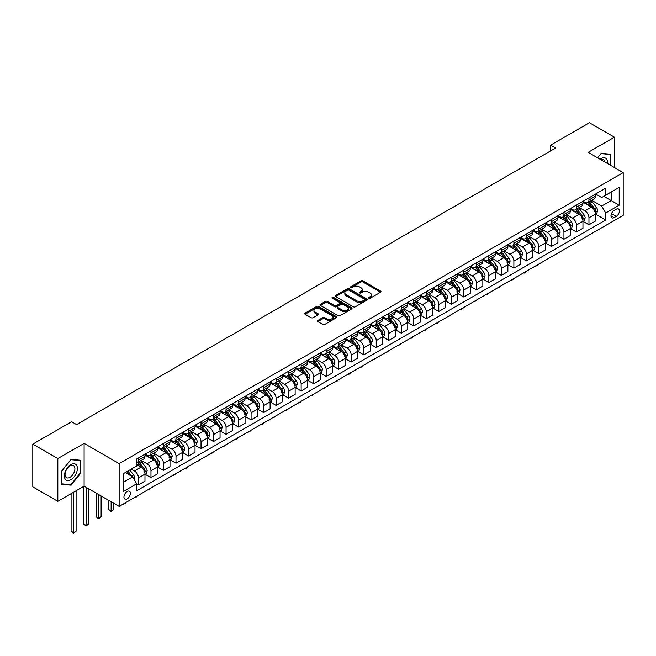 <?xml version="1.0" encoding="UTF-8"?>
<svg xmlns="http://www.w3.org/2000/svg" width="656" height="656" viewBox="0 0 656 656"><rect width="100%" height="100%" fill="white"/><g stroke="black" fill="none" stroke-linecap="round" stroke-linejoin="round"><path stroke-width="0.98" d="M368.795 298.234A0.976 0.558 0 0 0 370.173 298.234L380.611 292.207A1.386 0.804 0 0 0 381.021 291.641A1.386 0.804 0 0 0 380.611 291.075L362.924 280.858A1.386 0.804 0 0 0 360.964 280.858L350.517 286.885A0.976 0.558 0 0 0 350.238 287.287A0.976 0.558 0 0 0 350.517 287.681A0.976 0.558 0 0 0 351.895 287.681L353.248 286.902A4.444 2.567 0 0 1 359.537 286.902L361.013 287.754A4.444 2.567 0 0 1 362.317 289.567A4.444 2.567 0 0 1 361.013 291.387L359.66 292.166A0.976 0.558 0 0 0 359.373 292.56A0.976 0.558 0 0 0 359.66 292.961A0.976 0.558 0 0 0 361.038 292.961L362.383 292.182A4.444 2.567 0 0 1 368.672 292.182L370.148 293.027A4.444 2.567 0 0 1 371.452 294.847A4.444 2.567 0 0 1 370.148 296.66L368.795 297.439A0.976 0.558 0 0 0 368.516 297.84A0.976 0.558 0 0 0 368.795 298.234L368.795 297.439M127.157 498.863A4.526 2.616 120 0 0 130.118 494.87A4.526 2.616 120 0 0 129.421 491.246A4.526 2.616 120 0 0 127.157 491.467A4.526 2.616 120 0 0 124.197 495.46A4.526 2.616 120 0 0 124.886 499.093A4.526 2.616 120 0 0 127.157 498.863M317.824 320.464A1.386 0.804 0 0 0 317.414 321.03A1.386 0.804 0 0 0 317.824 321.596L322.785 324.458A1.386 0.804 0 0 0 324.753 324.458L336.348 317.766A1.386 0.804 0 0 0 336.749 317.201A1.386 0.804 0 0 0 336.348 316.635L318.66 306.418A1.386 0.804 0 0 0 316.692 306.418L305.097 313.117A1.386 0.804 0 0 0 304.687 313.683A1.386 0.804 0 0 0 305.097 314.249L311.092 317.709A1.386 0.804 0 0 0 313.06 317.709L318.021 314.847A1.386 0.804 0 0 0 318.431 314.273A1.386 0.804 0 0 0 318.021 313.707L315.044 311.994A3.715 2.148 0 0 1 313.962 310.477A3.715 2.148 0 0 1 316.249 308.492A3.715 2.148 0 0 1 320.308 308.96L331.952 315.684A3.715 2.148 0 0 1 333.035 317.201A3.715 2.148 0 0 1 330.739 319.185A3.715 2.148 0 0 1 326.688 318.718L324.753 317.594A1.386 0.804 0 0 0 322.785 317.594L317.824 320.464L317.824 321.596L322.785 318.75L322.785 317.594M84.107 443.382L57.826 458.552L32.8 444.104L32.8 486.875L57.826 501.323L84.107 486.153L119.146 506.383L119.146 463.612L84.107 443.382L84.107 486.153M614.442 167.534L614.442 137.194L588.161 152.364L623.2 172.594L119.146 463.612M614.442 137.194L589.416 122.746L550.622 145.14L550.622 150.921M32.8 444.104L71.594 421.701L76.596 424.596L555.624 148.026L550.622 145.14M353.346 306.819A1.386 0.804 0 0 0 355.314 306.819L366.909 300.12A1.386 0.804 0 0 0 367.311 299.554A1.386 0.804 0 0 0 366.909 298.988L349.222 288.771A1.386 0.804 0 0 0 347.254 288.771L335.659 295.471A1.386 0.804 0 0 0 335.249 296.036A1.386 0.804 0 0 0 335.659 296.602L353.346 306.819M332.658 298.447A0.976 0.558 0 0 1 333.642 298.587L351.608 308.951L340.029 315.634A1.386 0.804 0 0 1 338.07 315.634L320.374 305.425L320.374 304.294A1.386 0.804 0 0 0 319.972 304.86A1.386 0.804 0 0 0 320.374 305.425M320.374 304.294L325.343 301.424A1.386 0.804 0 0 1 327.303 301.424L334.478 305.565A1.386 0.804 0 0 0 336.446 305.565L339.734 303.671A1.386 0.804 0 0 0 340.144 303.097A1.386 0.804 0 0 0 339.734 302.531L332.264 298.218A0.976 0.558 0 0 1 331.985 297.824A0.976 0.558 0 0 1 332.584 297.307A0.976 0.558 0 0 1 333.642 297.43L351.624 307.812A1.386 0.804 0 0 1 352.034 308.377A1.386 0.804 0 0 1 351.624 308.943L351.624 307.812M616.296 209.182L614.09 210.453A4.387 2.534 120 0 0 611.22 214.323A4.387 2.534 120 0 0 611.892 217.841A4.387 2.534 120 0 0 614.09 217.62L616.296 216.349A4.387 2.534 120 0 0 619.157 212.478A4.387 2.534 120 0 0 618.485 208.961A4.387 2.534 120 0 0 616.296 209.182M119.146 506.383L623.2 215.365L623.2 172.594M595.623 194.012L601.675 197.505L605.685 195.193L605.685 188.198L136.661 458.987L136.661 465.981L123.148 473.78L123.148 491.582L136.661 483.784L136.661 490.77L605.685 219.99L605.685 212.995L601.675 206.058L591.72 200.31M605.685 195.193L619.198 187.395L619.198 205.197L605.685 212.995M57.826 458.552L57.826 501.323M603.782 196.292L611.187 200.572L611.187 192.011L619.198 187.395M601.675 206.058L611.187 200.572L619.198 205.197M123.148 482.332L132.66 476.846L125.255 472.566M136.661 483.841L138.465 484.874L138.465 477.888A5.666 3.272 -120 0 0 134.464 470.951L131.257 469.097M138.465 484.874L144.976 481.119L144.976 474.124A5.666 3.272 -120 0 0 140.966 467.195L136.661 464.71M145.124 474.272L150.978 477.65L150.978 470.664A5.666 3.272 -120 0 0 146.977 463.726L141.229 460.405M150.978 477.65L157.489 473.894L157.489 466.9A5.666 3.272 -120 0 0 153.479 459.971L144.976 455.051M157.637 467.047L163.492 470.426L163.492 463.431A5.666 3.272 -120 0 0 159.49 456.502L153.742 453.181M163.492 470.426L170.002 466.67L170.002 459.676A5.666 3.272 -120 0 0 165.993 452.738L157.489 447.827M170.15 459.823L176.005 463.202L176.005 456.207A5.666 3.272 -120 0 0 172.003 449.278L166.255 445.957M176.005 463.202L182.516 459.446L182.516 452.451A5.666 3.272 -120 0 0 178.514 445.514L170.002 440.602M182.663 452.599L188.518 455.977L188.518 448.983A5.666 3.272 -120 0 0 184.516 442.046L178.768 438.733M188.518 455.977L195.029 452.222L195.029 445.227A5.666 3.272 -120 0 0 191.027 438.29L182.516 433.378M195.176 445.375L201.031 448.753L201.031 441.759A5.666 3.272 -120 0 0 197.03 434.821L191.281 431.509M201.031 448.753L207.542 444.998L207.542 438.003A5.666 3.272 -120 0 0 203.54 431.066L195.029 426.154M207.69 438.151L213.553 441.529L213.553 434.534A5.666 3.272 -120 0 0 209.543 427.597L203.795 424.284M213.553 441.529L220.055 437.773L220.055 430.779A5.666 3.272 -120 0 0 216.054 423.842L207.542 418.93M220.203 430.926L226.066 434.305L226.066 427.31A5.666 3.272 -120 0 0 222.056 420.373L216.308 417.052M226.066 434.305L232.568 430.549L232.568 423.555A5.666 3.272 -120 0 0 228.567 416.617L220.055 411.706M232.716 423.702L238.579 427.081L238.579 420.086A5.666 3.272 -120 0 0 234.569 413.149L228.821 409.828M238.579 427.081L245.082 423.325L245.082 416.33A5.666 3.272 -120 0 0 241.08 409.393L232.568 404.481M245.237 416.478L251.092 419.856L251.092 412.862A5.666 3.272 -120 0 0 247.082 405.925L241.334 402.604M251.092 419.856L257.595 416.101L257.595 409.106A5.666 3.272 -120 0 0 253.593 402.169L245.082 397.257M257.751 409.246L263.605 412.632L263.605 405.638A5.666 3.272 -120 0 0 259.596 398.7L253.847 395.379M263.605 412.632L270.108 408.877L270.108 401.882A5.666 3.272 -120 0 0 266.106 394.945L257.595 390.033M270.264 402.021L276.119 405.408L276.119 398.413A5.666 3.272 -120 0 0 272.117 391.476L266.361 388.155M276.119 405.408L282.621 401.652L282.621 394.658A5.666 3.272 -120 0 0 278.62 387.721L270.108 382.809M282.777 394.797L288.632 398.184L288.632 391.189A5.666 3.272 -120 0 0 284.63 384.252L278.874 380.931M288.632 398.184L295.143 394.428L295.143 387.434A5.666 3.272 -120 0 0 291.133 380.496L282.621 375.585M295.29 387.573L301.145 390.96L301.145 383.965A5.666 3.272 -120 0 0 297.143 377.028L291.395 373.707M301.145 390.96L307.656 387.196L307.656 380.209A5.666 3.272 -120 0 0 303.646 373.272L295.143 368.36M307.803 380.349L313.658 383.735L313.658 376.741A5.666 3.272 -120 0 0 309.657 369.804L303.908 366.483M313.658 383.735L320.169 379.972L320.169 372.977A5.666 3.272 -120 0 0 316.159 366.048L307.656 361.136M320.317 373.125L326.171 376.503L326.171 369.517A5.666 3.272 -120 0 0 322.17 362.579L316.422 359.258M326.171 376.503L332.682 372.747L332.682 365.753A5.666 3.272 -120 0 0 328.672 358.824L320.169 353.904M332.83 365.9L338.685 369.279L338.685 362.292A5.666 3.272 -120 0 0 334.683 355.355L328.935 352.034M338.685 369.279L345.195 365.523L345.195 358.529A5.666 3.272 -120 0 0 341.186 351.6L332.682 346.68M345.343 358.676L351.198 362.055L351.198 355.06A5.666 3.272 -120 0 0 347.196 348.131L341.448 344.81M351.198 362.055L357.709 358.299L357.709 351.304A5.666 3.272 -120 0 0 353.707 344.367L345.195 339.455M357.856 351.452L363.711 354.83L363.711 347.836A5.666 3.272 -120 0 0 359.709 340.907L353.961 337.586M363.711 354.83L370.222 351.075L370.222 344.08A5.666 3.272 -120 0 0 366.22 337.143L357.709 332.231M370.369 344.228L376.224 347.606L376.224 340.612A5.666 3.272 -120 0 0 372.223 333.674L366.474 330.362M376.224 347.606L382.735 343.851L382.735 336.856A5.666 3.272 -120 0 0 378.733 329.919L370.222 325.007M382.883 337.004L388.746 340.382L388.746 333.387A5.666 3.272 -120 0 0 384.736 326.45L378.988 323.137M388.746 340.382L395.248 336.626L395.248 329.632A5.666 3.272 -120 0 0 391.247 322.695L382.735 317.783M395.396 329.779L401.259 333.158L401.259 326.163A5.666 3.272 -120 0 0 397.249 319.226L391.501 315.913M401.259 333.158L407.761 329.402L407.761 322.408A5.666 3.272 -120 0 0 403.76 315.47L395.248 310.559M407.909 322.555L413.772 325.934L413.772 318.939A5.666 3.272 -120 0 0 409.762 312.002L404.014 308.681M413.772 325.934L420.275 322.178L420.275 315.183A5.666 3.272 -120 0 0 416.273 308.246L407.761 303.334M420.43 315.331L426.285 318.709L426.285 311.715A5.666 3.272 -120 0 0 422.275 304.778L416.527 301.457M426.285 318.709L432.788 314.954L432.788 307.959A5.666 3.272 -120 0 0 428.786 301.022L420.275 296.11M432.944 308.099L438.798 311.485L438.798 304.491A5.666 3.272 -120 0 0 434.789 297.553L429.04 294.232M438.798 311.485L445.301 307.73L445.301 300.735A5.666 3.272 -120 0 0 441.299 293.798L432.788 288.886M445.457 300.874L451.312 304.261L451.312 297.266A5.666 3.272 -120 0 0 447.31 290.329L441.554 287.008M451.312 304.261L457.814 300.505L457.814 293.511A5.666 3.272 -120 0 0 453.813 286.574L445.301 281.662M457.97 293.65L463.825 297.037L463.825 290.042A5.666 3.272 -120 0 0 459.823 283.105L454.067 279.784M463.825 297.037L470.336 293.281L470.336 286.287A5.666 3.272 -120 0 0 466.326 279.349L457.814 274.438M470.483 286.426L476.338 289.813L476.338 282.818A5.666 3.272 -120 0 0 472.336 275.881L466.588 272.56M476.338 289.813L482.849 286.049L482.849 279.062A5.666 3.272 -120 0 0 478.839 272.125L470.336 267.213M482.996 279.202L488.851 282.588L488.851 275.594A5.666 3.272 -120 0 0 484.85 268.657L479.101 265.336M488.851 282.588L495.362 278.825L495.362 271.838A5.666 3.272 -120 0 0 491.352 264.901L482.849 259.989M495.51 271.978L501.364 275.356L501.364 268.37A5.666 3.272 -120 0 0 497.363 261.432L491.615 258.111M501.364 275.356L507.875 271.6L507.875 264.606A5.666 3.272 -120 0 0 503.865 257.677L495.362 252.757M508.023 264.753L513.878 268.132L513.878 261.145A5.666 3.272 -120 0 0 509.876 254.208L504.128 250.887M513.878 268.132L520.388 264.376L520.388 257.382A5.666 3.272 -120 0 0 516.379 250.453L507.875 245.533M520.536 257.529L526.391 260.908L526.391 253.913A5.666 3.272 -120 0 0 522.389 246.984L516.641 243.663M526.391 260.908L532.902 257.152L532.902 250.157A5.666 3.272 -120 0 0 528.9 243.22L520.388 238.308M533.049 250.305L538.904 253.683L538.904 246.689A5.666 3.272 -120 0 0 534.902 239.76L529.154 236.439M538.904 253.683L545.415 249.928L545.415 242.933A5.666 3.272 -120 0 0 541.413 235.996L532.902 231.084M545.562 243.081L551.417 246.459L551.417 239.465A5.666 3.272 -120 0 0 547.416 232.527L541.667 229.215M551.417 246.459L557.928 242.704L557.928 235.709A5.666 3.272 -120 0 0 553.926 228.772L545.415 223.86M558.076 235.857L563.939 239.235L563.939 232.24A5.666 3.272 -120 0 0 559.929 225.303L554.181 221.99M563.939 239.235L570.441 235.479L570.441 228.485A5.666 3.272 -120 0 0 566.44 221.548L557.928 216.636M570.589 228.632L576.452 232.011L576.452 225.016A5.666 3.272 -120 0 0 572.442 218.079L566.694 214.766M576.452 232.011L582.954 228.255L582.954 221.261A5.666 3.272 -120 0 0 578.953 214.323L570.441 209.412M583.102 221.408L588.965 224.787L588.965 217.792A5.666 3.272 -120 0 0 584.955 210.855L579.207 207.534M588.965 224.787L595.468 221.031L595.468 214.036A5.666 3.272 -120 0 0 591.466 207.099L582.954 202.187M583.102 201.236L584.955 202.302A5.666 3.272 -120 0 0 587.792 202.581A5.666 3.272 -120 0 0 588.965 199.99L588.965 197.85M570.589 208.46L572.442 209.526A5.666 3.272 -120 0 0 575.279 209.805A5.666 3.272 -120 0 0 576.452 207.214L576.452 205.074M558.076 215.685L559.929 216.751A5.666 3.272 -120 0 0 562.758 217.029A5.666 3.272 -120 0 0 563.939 214.438L563.939 212.298M545.562 222.909L547.416 223.975A5.666 3.272 -120 0 0 550.245 224.262A5.666 3.272 -120 0 0 551.417 221.662L551.417 219.53M533.049 230.133L534.902 231.199A5.666 3.272 -120 0 0 537.731 231.486A5.666 3.272 -120 0 0 538.904 228.887L538.904 226.755M520.536 237.357L522.389 238.423A5.666 3.272 -120 0 0 525.218 238.71A5.666 3.272 -120 0 0 526.391 236.111L526.391 233.979M508.023 244.581L509.876 245.656A5.666 3.272 -120 0 0 512.705 245.934A5.666 3.272 -120 0 0 513.878 243.343L513.878 241.203M495.51 251.806L497.363 252.88A5.666 3.272 -120 0 0 500.192 253.159A5.666 3.272 -120 0 0 501.364 250.567L501.364 248.427M482.996 259.03L484.85 260.104A5.666 3.272 -120 0 0 487.679 260.383A5.666 3.272 -120 0 0 488.851 257.792L488.851 255.651M470.483 266.254L472.336 267.328A5.666 3.272 -120 0 0 475.165 267.607A5.666 3.272 -120 0 0 476.338 265.016L476.338 262.876M457.97 273.478L459.823 274.552A5.666 3.272 -120 0 0 462.652 274.831A5.666 3.272 -120 0 0 463.825 272.24L463.825 270.1M445.457 280.702L447.31 281.777A5.666 3.272 -120 0 0 450.139 282.055A5.666 3.272 -120 0 0 451.312 279.464L451.312 277.324M432.944 287.935L434.789 289.001A5.666 3.272 -120 0 0 437.626 289.28A5.666 3.272 -120 0 0 438.798 286.688L438.798 284.548M420.43 295.159L422.275 296.225A5.666 3.272 -120 0 0 425.113 296.504A5.666 3.272 -120 0 0 426.285 293.913L426.285 291.772M407.909 302.383L409.762 303.449A5.666 3.272 -120 0 0 412.599 303.728A5.666 3.272 -120 0 0 413.772 301.137L413.772 298.997M395.396 309.607L397.249 310.673A5.666 3.272 -120 0 0 400.086 310.952A5.666 3.272 -120 0 0 401.259 308.361L401.259 306.221M382.883 316.832L384.736 317.898A5.666 3.272 -120 0 0 387.573 318.176A5.666 3.272 -120 0 0 388.746 315.585L388.746 313.445M370.369 324.056L372.223 325.122A5.666 3.272 -120 0 0 375.052 325.401A5.666 3.272 -120 0 0 376.224 322.809L376.224 320.677M357.856 331.28L359.709 332.346A5.666 3.272 -120 0 0 362.538 332.633A5.666 3.272 -120 0 0 363.711 330.034L363.711 327.902M345.343 338.504L347.196 339.57A5.666 3.272 -120 0 0 350.025 339.857A5.666 3.272 -120 0 0 351.198 337.258L351.198 335.126M332.83 345.728L334.683 346.794A5.666 3.272 -120 0 0 337.512 347.081A5.666 3.272 -120 0 0 338.685 344.49L338.685 342.35M320.317 352.953L322.17 354.027A5.666 3.272 -120 0 0 324.999 354.306A5.666 3.272 -120 0 0 326.171 351.714L326.171 349.574M307.803 360.177L309.657 361.251A5.666 3.272 -120 0 0 312.486 361.53A5.666 3.272 -120 0 0 313.658 358.939L313.658 356.798M295.29 367.401L297.143 368.475A5.666 3.272 -120 0 0 299.972 368.754A5.666 3.272 -120 0 0 301.145 366.163L301.145 364.023M282.777 374.625L284.63 375.699A5.666 3.272 -120 0 0 287.459 375.978A5.666 3.272 -120 0 0 288.632 373.387L288.632 371.247M270.264 381.849L272.117 382.924A5.666 3.272 -120 0 0 274.946 383.202A5.666 3.272 -120 0 0 276.119 380.611L276.119 378.471M257.751 389.074L259.596 390.148A5.666 3.272 -120 0 0 262.433 390.427A5.666 3.272 -120 0 0 263.605 387.835L263.605 385.695M245.237 396.306L247.082 397.372A5.666 3.272 -120 0 0 249.92 397.651A5.666 3.272 -120 0 0 251.092 395.06L251.092 392.919M232.716 403.53L234.569 404.596A5.666 3.272 -120 0 0 237.406 404.875A5.666 3.272 -120 0 0 238.579 402.284L238.579 400.144M220.203 410.754L222.056 411.82A5.666 3.272 -120 0 0 224.893 412.099A5.666 3.272 -120 0 0 226.066 409.508L226.066 407.368M207.69 417.979L209.543 419.045A5.666 3.272 -120 0 0 212.38 419.323A5.666 3.272 -120 0 0 213.553 416.732L213.553 414.592M195.176 425.203L197.03 426.269A5.666 3.272 -120 0 0 199.859 426.548A5.666 3.272 -120 0 0 201.031 423.956L201.031 421.816M182.663 432.427L184.516 433.493A5.666 3.272 -120 0 0 187.345 433.772A5.666 3.272 -120 0 0 188.518 431.181L188.518 429.049M170.15 439.651L172.003 440.717A5.666 3.272 -120 0 0 174.832 441.004A5.666 3.272 -120 0 0 176.005 438.405L176.005 436.273M157.637 446.875L159.49 447.941A5.666 3.272 -120 0 0 162.319 448.228A5.666 3.272 -120 0 0 163.492 445.629L163.492 443.497M145.124 454.1L146.977 455.166A5.666 3.272 -120 0 0 149.806 455.453A5.666 3.272 -120 0 0 150.978 452.861L150.978 450.721M595.623 214.184L605.685 219.99M587.792 202.581L594.295 198.825A5.666 3.272 -120 0 0 595.468 196.234L595.468 194.094M575.279 209.805L581.782 206.05A5.666 3.272 -120 0 0 582.954 203.458L582.954 201.318M562.758 217.029L569.269 213.274A5.666 3.272 -120 0 0 570.441 210.683L570.441 208.542M550.245 224.262L556.755 220.498A5.666 3.272 -120 0 0 557.928 217.907L557.928 215.767M537.731 231.486L544.242 227.722A5.666 3.272 -120 0 0 545.415 225.131L545.415 222.991M525.218 238.71L531.729 234.946A5.666 3.272 -120 0 0 532.902 232.355L532.902 230.223M512.705 245.934L519.216 242.179A5.666 3.272 -120 0 0 520.388 239.579L520.388 237.447M500.192 253.159L506.703 249.403A5.666 3.272 -120 0 0 507.875 246.804L507.875 244.672M487.679 260.383L494.189 256.627A5.666 3.272 -120 0 0 495.362 254.036L495.362 251.896M475.165 267.607L481.676 263.851A5.666 3.272 -120 0 0 482.849 261.26L482.849 259.12M462.652 274.831L469.155 271.076A5.666 3.272 -120 0 0 470.336 268.484L470.336 266.344M450.139 282.055L456.642 278.3A5.666 3.272 -120 0 0 457.814 275.709L457.814 273.568M437.626 289.28L444.128 285.524A5.666 3.272 -120 0 0 445.301 282.933L445.301 280.793M425.113 296.504L431.615 292.748A5.666 3.272 -120 0 0 432.788 290.157L432.788 288.017M412.599 303.728L419.102 299.972A5.666 3.272 -120 0 0 420.275 297.381L420.275 295.241M400.086 310.952L406.589 307.197A5.666 3.272 -120 0 0 407.761 304.605L407.761 302.465M387.573 318.176L394.076 314.421A5.666 3.272 -120 0 0 395.248 311.83L395.248 309.689M375.052 325.401L381.562 321.645A5.666 3.272 -120 0 0 382.735 319.054L382.735 316.914M362.538 332.633L369.049 328.869A5.666 3.272 -120 0 0 370.222 326.278L370.222 324.138M350.025 339.857L356.536 336.093A5.666 3.272 -120 0 0 357.709 333.502L357.709 331.362M337.512 347.081L344.023 343.326A5.666 3.272 -120 0 0 345.195 340.726L345.195 338.594M324.999 354.306L331.51 350.55A5.666 3.272 -120 0 0 332.682 347.951L332.682 345.819M312.486 361.53L318.996 357.774A5.666 3.272 -120 0 0 320.169 355.175L320.169 353.043M299.972 368.754L306.483 364.998A5.666 3.272 -120 0 0 307.656 362.407L307.656 360.267M287.459 375.978L293.97 372.223A5.666 3.272 -120 0 0 295.143 369.631L295.143 367.491M274.946 383.202L281.449 379.447A5.666 3.272 -120 0 0 282.621 376.856L282.621 374.715M262.433 390.427L268.935 386.671A5.666 3.272 -120 0 0 270.108 384.08L270.108 381.94M249.92 397.651L256.422 393.895A5.666 3.272 -120 0 0 257.595 391.304L257.595 389.164M237.406 404.875L243.909 401.119A5.666 3.272 -120 0 0 245.082 398.528L245.082 396.388M224.893 412.099L231.396 408.344A5.666 3.272 -120 0 0 232.568 405.752L232.568 403.612M212.38 419.323L218.883 415.568A5.666 3.272 -120 0 0 220.055 412.977L220.055 410.836M199.859 426.548L206.369 422.792A5.666 3.272 -120 0 0 207.542 420.201L207.542 418.061M187.345 433.772L193.856 430.016A5.666 3.272 -120 0 0 195.029 427.425L195.029 425.285M174.832 441.004L181.343 437.24A5.666 3.272 -120 0 0 182.516 434.649L182.516 432.509M162.319 448.228L168.83 444.465A5.666 3.272 -120 0 0 170.002 441.873L170.002 439.741M149.806 455.453L156.317 451.697A5.666 3.272 -120 0 0 157.489 449.098L157.489 446.966M136.661 462.906A5.666 3.272 -120 0 0 137.293 462.677L143.803 458.921A5.666 3.272 -120 0 0 144.976 456.322L144.976 454.19M137.293 462.677A5.666 3.272 -120 0 0 138.465 460.086L138.465 457.945M132.66 476.846L136.661 483.784M610.834 165.46L610.834 154.217L601.175 153.356L597.591 157.809M61.434 484.292L71.094 485.161L80.754 473.14L80.754 460.258L71.094 459.397L61.434 471.418L61.434 484.292M80.253 472.853L80.754 473.14M70.069 484.571L71.094 485.161M369.189 298.373L370.148 297.816A4.444 2.567 0 0 0 371.452 296.004L371.452 294.847M362.317 289.567L362.317 290.723A4.444 2.567 0 0 1 361.013 292.543L360.046 293.093M380.611 291.075L380.611 292.207L362.924 282.014A1.386 0.804 0 0 0 360.964 282.014L350.911 287.82M366.884 300.136L349.222 289.927A1.386 0.804 0 0 0 347.254 289.927L335.675 296.619M364.449 299.948A0.976 0.558 0 0 0 364.736 299.554A0.976 0.558 0 0 0 364.449 299.161L348.926 290.19A0.976 0.558 0 0 0 347.549 290.19L346.122 291.018A4.444 2.567 0 0 0 344.818 292.83A4.444 2.567 0 0 0 346.122 294.651L356.733 300.776A4.444 2.567 0 0 0 363.022 300.776L364.449 299.948L364.449 301.104A0.976 0.558 0 0 0 364.736 300.71L364.736 299.554M344.818 292.83L344.818 293.986A4.444 2.567 0 0 0 346.122 295.807L346.122 294.651M364.449 301.104L363.022 301.932A4.444 2.567 0 0 1 356.733 301.932L346.122 295.807M320.399 305.434L325.343 302.58L325.343 301.424M340.144 303.097L340.144 304.253A1.386 0.804 0 0 1 339.734 304.827L336.446 306.721A1.386 0.804 0 0 1 334.478 306.721L327.303 302.58A1.386 0.804 0 0 0 325.343 302.58M341.924 309.862A3.715 2.148 0 0 0 345.974 310.329A3.715 2.148 0 0 0 348.27 308.345A3.715 2.148 0 0 0 347.18 306.828L343.08 304.458A1.386 0.804 0 0 0 341.112 304.458L337.824 306.36A1.386 0.804 0 0 0 337.414 306.926A1.386 0.804 0 0 0 337.824 307.5L341.924 309.862L341.924 311.018A3.715 2.148 0 0 0 345.974 311.485A3.715 2.148 0 0 0 348.27 309.501L348.27 308.345M337.414 306.926L337.414 308.082A1.386 0.804 0 0 0 337.824 308.656L337.824 307.5M341.924 311.018L337.824 308.656M333.035 317.201L333.035 318.357A3.715 2.148 0 0 1 330.739 320.341A3.715 2.148 0 0 1 326.688 319.874L324.753 318.75A1.386 0.804 0 0 0 322.785 318.75M313.962 310.477L313.962 311.633A3.715 2.148 0 0 0 315.044 313.15L315.044 311.994M318.004 314.855L315.044 313.15M336.331 317.775L318.66 307.574A1.386 0.804 0 0 0 316.692 307.574L305.114 314.257M595.468 214.266L596.673 213.577L597.673 210.683A3.756 2.165 -120 0 0 596.476 207.493L592.384 202.032A10.832 6.257 -120 0 0 591.204 200.613M587.136 204.598A10.832 6.257 -120 0 0 584.914 202.278M594.443 211.535L595.648 210.847A3.756 2.165 -120 0 0 594.574 208.583L590.482 203.13A10.832 6.257 -120 0 0 589.301 201.712M588.293 202.294A8.987 5.191 60 0 1 589.769 203.975L593.229 208.592M588.096 202.409A10.832 6.257 60 0 1 589.277 203.819L591.999 207.452M538.97 263.991L536.608 265.942L536.1 265.647M536.608 265.36L536.608 265.942M582.954 221.49L584.16 220.801L585.16 217.907A3.756 2.165 -120 0 0 583.963 214.717L579.871 209.256A10.832 6.257 -120 0 0 578.69 207.837M574.623 211.822A10.832 6.257 -120 0 0 572.401 209.502M581.929 218.76L583.135 218.071A3.756 2.165 -120 0 0 582.061 215.816L577.969 210.355A10.832 6.257 -120 0 0 576.788 208.936M575.779 209.518A8.987 5.191 60 0 1 577.255 211.199L580.716 215.816M575.583 209.633A10.832 6.257 60 0 1 576.763 211.043L579.486 214.676M526.456 271.215L524.095 273.167L523.586 272.871M524.095 272.584L524.095 273.167M570.441 228.714L571.647 228.026L572.647 225.131A3.756 2.165 -120 0 0 571.45 221.941L567.358 216.48A10.832 6.257 -120 0 0 566.177 215.061M562.11 219.047A10.832 6.257 -120 0 0 559.888 216.726M569.416 225.984L570.622 225.295A3.756 2.165 -120 0 0 569.547 223.04L565.456 217.579A10.832 6.257 -120 0 0 564.275 216.16M563.266 216.742A8.987 5.191 60 0 1 564.742 218.423L568.203 223.04M563.069 216.857A10.832 6.257 60 0 1 564.25 218.268L566.973 221.9M513.943 278.439L512.582 279.809L511.073 280.104M511.573 279.809L511.573 280.391M557.928 235.939L559.133 235.25L560.134 232.355A3.756 2.165 -120 0 0 558.937 229.165L554.845 223.704A10.832 6.257 -120 0 0 553.664 222.286M549.589 226.271A10.832 6.257 -120 0 0 547.375 223.95M556.903 233.208L558.108 232.519A3.756 2.165 -120 0 0 557.034 230.264L552.942 224.803A10.832 6.257 -120 0 0 551.762 223.384M550.753 223.967A8.987 5.191 60 0 1 552.229 225.648L555.689 230.264M550.556 224.081A10.832 6.257 60 0 1 551.737 225.492L554.459 229.124M501.43 285.672L499.06 287.615L498.56 287.328M499.06 287.033L499.06 287.615M545.415 243.163L546.612 242.474L547.612 239.579A3.756 2.165 -120 0 0 546.415 236.39L542.332 230.928A10.832 6.257 -120 0 0 541.151 229.51M537.075 233.495A10.832 6.257 -120 0 0 534.861 231.174M544.39 240.432L545.587 239.743A3.756 2.165 -120 0 0 544.521 237.488L540.429 232.027A10.832 6.257 -120 0 0 539.248 230.609M538.24 231.191A8.987 5.191 60 0 1 539.716 232.872L543.176 237.488M538.043 231.306A10.832 6.257 60 0 1 539.224 232.716L541.946 236.349M488.917 292.896L487.547 294.265L486.047 294.552M486.547 294.257L486.547 294.839M607.415 163.483A9.2 5.314 120 0 0 606.611 159.113A9.2 5.314 120 0 0 600.043 159.228M604.947 162.057A6.97 4.026 120 0 0 604.332 160.285A6.97 4.026 120 0 0 603.545 159.564A6.97 4.026 120 0 0 600.683 159.597M600.953 153.627L610.334 154.48L610.334 165.164M609.719 154.119L610.334 154.48M597.616 157.825L600.978 153.643M70.889 464.645A9.2 5.314 120 0 0 64.386 475.92A9.2 5.314 120 0 0 70.889 479.675A9.2 5.314 120 0 0 77.4 468.409A9.2 5.314 120 0 0 70.889 464.645M69.979 465.949A6.97 4.026 120 0 0 65.428 472.09A6.97 4.026 120 0 0 66.494 477.666A6.97 4.026 120 0 0 69.979 477.322A6.97 4.026 120 0 0 74.53 471.188A6.97 4.026 120 0 0 73.464 465.604A6.97 4.026 120 0 0 69.979 465.949M80.253 473.001L70.889 484.645L61.533 483.808L61.533 471.328L70.889 459.684L80.253 460.52L80.253 473.001M79.63 460.159L80.253 460.52M532.902 250.395L534.099 249.698L535.099 246.804A3.756 2.165 -120 0 0 533.902 243.614L529.818 238.153A10.832 6.257 -120 0 0 528.629 236.734M524.562 240.727A10.832 6.257 -120 0 0 522.348 238.407M531.877 247.665L533.074 246.968A3.756 2.165 -120 0 0 532 244.713L527.916 239.251A10.832 6.257 -120 0 0 526.727 237.833M525.727 238.415A8.987 5.191 60 0 1 527.203 240.096L530.663 244.713M525.53 238.53A10.832 6.257 60 0 1 526.711 239.94L529.433 243.573M476.404 300.12L475.034 301.489L473.534 301.776M474.034 301.481L474.034 302.063M520.388 257.619L521.586 256.922L522.586 254.036A3.756 2.165 -120 0 0 521.389 250.838L517.297 245.377A10.832 6.257 -120 0 0 516.116 243.958M512.049 247.952A10.832 6.257 -120 0 0 509.835 245.631M519.363 254.889L520.561 254.192A3.756 2.165 -120 0 0 519.486 251.937L515.403 246.476A10.832 6.257 -120 0 0 514.214 245.057M513.213 245.639A8.987 5.191 60 0 1 514.681 247.32L518.15 251.937M513.017 245.754A10.832 6.257 60 0 1 514.197 247.173L516.92 250.797M463.89 307.344L462.521 308.714L461.02 309.001M461.521 308.714L461.521 309.288M507.875 264.844L509.072 264.147L510.073 261.26A3.756 2.165 -120 0 0 508.876 258.062L504.784 252.601A10.832 6.257 -120 0 0 503.603 251.191M499.536 255.176A10.832 6.257 -120 0 0 497.322 252.855M506.85 262.113L508.047 261.416A3.756 2.165 -120 0 0 506.973 259.161L502.881 253.7A10.832 6.257 -120 0 0 501.701 252.281M500.692 252.863A8.987 5.191 60 0 1 502.168 254.544L505.637 259.169M500.503 252.978A10.832 6.257 60 0 1 501.684 254.397L504.407 258.021M451.377 314.568L450.008 315.938L448.507 316.225M449.007 315.938L449.007 316.512M495.362 272.068L496.559 271.371L497.56 268.484A3.756 2.165 -120 0 0 496.362 265.286L492.271 259.825A10.832 6.257 -120 0 0 491.09 258.415M487.023 262.4A10.832 6.257 -120 0 0 484.809 260.079M494.337 269.337L495.534 268.64A3.756 2.165 -120 0 0 494.46 266.385L490.368 260.924A10.832 6.257 -120 0 0 489.187 259.514M488.179 260.088A8.987 5.191 60 0 1 489.655 261.769L493.115 266.393M487.99 260.202A10.832 6.257 60 0 1 489.171 261.621L491.893 265.245M438.864 321.793L437.495 323.162L435.994 323.449M436.494 323.162L436.494 323.736M482.849 279.292L484.046 278.595L485.046 275.709A3.756 2.165 -120 0 0 483.849 272.511L479.757 267.049A10.832 6.257 -120 0 0 478.577 265.639M474.509 269.624A10.832 6.257 -120 0 0 472.295 267.304M481.824 276.561L483.021 275.864A3.756 2.165 -120 0 0 481.947 273.609L477.855 268.148A10.832 6.257 -120 0 0 476.674 266.738M475.666 267.32A8.987 5.191 60 0 1 477.142 268.993L480.602 273.618M475.477 267.427A10.832 6.257 60 0 1 476.658 268.845L479.372 272.47M426.351 329.017L424.981 330.386L423.481 330.673M423.981 330.386L423.981 330.96M470.336 286.516L471.533 285.819L472.533 282.933A3.756 2.165 -120 0 0 471.336 279.735L467.244 274.274A10.832 6.257 -120 0 0 466.063 272.863M461.996 276.848A10.832 6.257 -120 0 0 459.782 274.528M469.311 283.786L470.508 283.089A3.756 2.165 -120 0 0 469.434 280.834L465.342 275.372A10.832 6.257 -120 0 0 464.161 273.962M463.152 274.544A8.987 5.191 60 0 1 464.628 276.217L468.089 280.842M462.964 274.651A10.832 6.257 60 0 1 464.145 276.069L466.859 279.702M413.838 336.241L412.468 337.61L410.968 337.897M411.468 337.61L411.468 338.184M457.814 293.74L459.02 293.043L460.02 290.157A3.756 2.165 -120 0 0 458.823 286.959L454.731 281.498A10.832 6.257 -120 0 0 453.55 280.087M449.483 284.073A10.832 6.257 -120 0 0 447.269 281.752M456.789 291.01L457.995 290.313A3.756 2.165 -120 0 0 456.92 288.058L452.829 282.597A10.832 6.257 -120 0 0 451.648 281.186M450.639 281.768A8.987 5.191 60 0 1 452.115 283.441L455.576 288.066M450.451 281.875A10.832 6.257 60 0 1 451.631 283.294L454.346 286.926M401.324 343.465L399.955 344.835L398.454 345.122M398.955 344.835L398.955 345.409M445.301 300.965L446.506 300.268L447.507 297.381A3.756 2.165 -120 0 0 446.31 294.183L442.218 288.722A10.832 6.257 -120 0 0 441.037 287.312M436.97 291.297A10.832 6.257 -120 0 0 434.748 288.976M444.276 298.234L445.481 297.537A3.756 2.165 -120 0 0 444.407 295.282L440.315 289.821A10.832 6.257 -120 0 0 439.135 288.41M438.126 288.993A8.987 5.191 60 0 1 439.602 290.665L443.062 295.29M437.929 289.099A10.832 6.257 60 0 1 439.118 290.518L441.832 294.15M388.811 350.689L386.441 352.641L385.941 352.346M386.441 352.059L386.441 352.641M432.788 308.189L433.993 307.492L434.994 304.605A3.756 2.165 -120 0 0 433.796 301.407L429.705 295.954A10.832 6.257 -120 0 0 428.524 294.536M424.457 298.521A10.832 6.257 -120 0 0 422.234 296.2M431.763 305.458L432.968 304.769A3.756 2.165 -120 0 0 431.894 302.506L427.802 297.045A10.832 6.257 -120 0 0 426.621 295.635M425.613 296.217A8.987 5.191 60 0 1 427.089 297.89L430.549 302.514M425.416 296.323A10.832 6.257 60 0 1 426.605 297.742L429.319 301.375M376.298 357.914L373.928 359.865L373.428 359.57M373.928 359.283L373.928 359.865M420.275 315.413L421.48 314.724L422.48 311.83A3.756 2.165 -120 0 0 421.283 308.632L417.191 303.179A10.832 6.257 -120 0 0 416.011 301.76M411.943 305.745A10.832 6.257 -120 0 0 409.721 303.425M419.25 312.682L420.455 311.994A3.756 2.165 -120 0 0 419.381 309.73L415.289 304.277A10.832 6.257 -120 0 0 414.108 302.859M413.1 303.441A8.987 5.191 60 0 1 414.576 305.114L418.036 309.739M412.903 303.548A10.832 6.257 60 0 1 414.084 304.966L416.806 308.599M363.777 365.138L361.415 367.089L360.907 366.794M361.415 366.507L361.415 367.089M407.761 322.637L408.967 321.948L409.967 319.054A3.756 2.165 -120 0 0 408.77 315.864L404.678 310.403A10.832 6.257 -120 0 0 403.497 308.984M399.43 312.969A10.832 6.257 -120 0 0 397.208 310.649M406.736 319.907L407.942 319.218A3.756 2.165 -120 0 0 406.868 316.955L402.776 311.502A10.832 6.257 -120 0 0 401.595 310.083M400.586 310.665A8.987 5.191 60 0 1 402.062 312.346L405.523 316.963M400.39 310.78A10.832 6.257 60 0 1 401.57 312.19L404.293 315.823M351.263 372.362L348.902 374.314L348.393 374.018M348.902 373.731L348.902 374.314M395.248 329.861L396.454 329.173L397.454 326.278A3.756 2.165 -120 0 0 396.257 323.088L392.165 317.627A10.832 6.257 -120 0 0 390.984 316.208M386.917 320.194A10.832 6.257 -120 0 0 384.695 317.873M394.223 327.131L395.429 326.442A3.756 2.165 -120 0 0 394.354 324.187L390.263 318.726A10.832 6.257 -120 0 0 389.082 317.307M388.073 317.889A8.987 5.191 60 0 1 389.549 319.57L393.01 324.187M387.876 318.004A10.832 6.257 60 0 1 389.057 319.415L391.78 323.047M338.75 379.586L337.389 380.956L335.88 381.251M336.38 380.956L336.38 381.538M382.735 337.086L383.94 336.397L384.941 333.502A3.756 2.165 -120 0 0 383.744 330.312L379.652 324.851A10.832 6.257 -120 0 0 378.471 323.433M374.396 327.418A10.832 6.257 -120 0 0 372.182 325.097M381.71 334.355L382.915 333.666A3.756 2.165 -120 0 0 381.841 331.411L377.749 325.95A10.832 6.257 -120 0 0 376.569 324.531M375.56 325.114A8.987 5.191 60 0 1 377.036 326.795L380.496 331.411M375.363 325.228A10.832 6.257 60 0 1 376.544 326.639L379.266 330.271M326.237 386.81L323.867 388.762L323.367 388.475M323.867 388.18L323.867 388.762M370.222 344.31L371.419 343.621L372.419 340.726A3.756 2.165 -120 0 0 371.222 337.537L367.139 332.075A10.832 6.257 -120 0 0 365.958 330.657M361.882 334.642A10.832 6.257 -120 0 0 359.668 332.321M369.197 341.579L370.394 340.89A3.756 2.165 -120 0 0 369.328 338.635L365.236 333.174A10.832 6.257 -120 0 0 364.055 331.756M363.047 332.338A8.987 5.191 60 0 1 364.523 334.019L367.983 338.635M362.85 332.453A10.832 6.257 60 0 1 364.031 333.863L366.753 337.496M313.724 394.043L311.354 395.986L310.854 395.699M311.354 395.404L311.354 395.986M357.709 351.534L358.906 350.845L359.906 347.951A3.756 2.165 -120 0 0 358.709 344.761L354.625 339.3A10.832 6.257 -120 0 0 353.436 337.881M349.369 341.866A10.832 6.257 -120 0 0 347.155 339.546M356.684 348.812L357.881 348.115A3.756 2.165 -120 0 0 356.807 345.86L352.723 340.398A10.832 6.257 -120 0 0 351.534 338.98M350.534 339.562A8.987 5.191 60 0 1 352.01 341.243L355.47 345.86M350.337 339.677A10.832 6.257 60 0 1 351.518 341.087L354.24 344.72M301.211 401.267L299.841 402.636L298.341 402.923M298.841 402.628L298.841 403.21M345.195 358.766L346.393 358.069L347.393 355.175A3.756 2.165 -120 0 0 346.196 351.985L342.112 346.524A10.832 6.257 -120 0 0 340.923 345.105M336.856 349.099A10.832 6.257 -120 0 0 334.642 346.778M344.17 356.036L345.368 355.339A3.756 2.165 -120 0 0 344.293 353.084L340.21 347.623A10.832 6.257 -120 0 0 339.021 346.204M338.02 346.786A8.987 5.191 60 0 1 339.488 348.467L342.957 353.084M337.824 346.901A10.832 6.257 60 0 1 339.004 348.32L341.727 351.944M288.697 408.491L287.328 409.861L285.827 410.148M286.328 409.852L286.328 410.435M332.682 365.991L333.879 365.294L334.88 362.407A3.756 2.165 -120 0 0 333.683 359.209L329.591 353.748A10.832 6.257 -120 0 0 328.41 352.329M324.343 356.323A10.832 6.257 -120 0 0 322.129 354.002M331.657 363.26L332.854 362.563A3.756 2.165 -120 0 0 331.78 360.308L327.688 354.847A10.832 6.257 -120 0 0 326.508 353.428M325.499 354.01A8.987 5.191 60 0 1 326.975 355.691L330.444 360.308M325.31 354.125A10.832 6.257 60 0 1 326.491 355.544L329.214 359.168M276.184 415.715L274.815 417.085L273.314 417.372M273.814 417.085L273.814 417.659M320.169 373.215L321.366 372.518L322.367 369.631A3.756 2.165 -120 0 0 321.169 366.433L317.078 360.972A10.832 6.257 -120 0 0 315.897 359.562M311.83 363.547A10.832 6.257 -120 0 0 309.616 361.226M319.144 370.484L320.341 369.787A3.756 2.165 -120 0 0 319.267 367.532L315.175 362.071A10.832 6.257 -120 0 0 313.994 360.652M312.986 361.235A8.987 5.191 60 0 1 314.462 362.916L317.922 367.54M312.797 361.349A10.832 6.257 60 0 1 313.978 362.768L316.7 366.392M263.671 422.94L262.302 424.309L260.801 424.596M261.301 424.309L261.301 424.883M307.656 380.439L308.853 379.742L309.853 376.856A3.756 2.165 -120 0 0 308.656 373.658L304.564 368.196A10.832 6.257 -120 0 0 303.384 366.786M299.316 370.771A10.832 6.257 -120 0 0 297.102 368.451M306.631 377.708L307.828 377.011A3.756 2.165 -120 0 0 306.754 374.756L302.662 369.295A10.832 6.257 -120 0 0 301.481 367.885M300.473 368.459A8.987 5.191 60 0 1 301.949 370.14L305.409 374.765M300.284 368.574A10.832 6.257 60 0 1 301.465 369.992L304.179 373.617M251.158 430.164L249.788 431.533L248.288 431.82M248.788 431.533L248.788 432.107M295.143 387.663L296.34 386.966L297.34 384.08A3.756 2.165 -120 0 0 296.143 380.882L292.051 375.421A10.832 6.257 -120 0 0 290.87 374.01M286.803 377.995A10.832 6.257 -120 0 0 284.589 375.675M294.118 384.933L295.315 384.236A3.756 2.165 -120 0 0 294.241 381.981L290.149 376.519A10.832 6.257 -120 0 0 288.968 375.109M287.959 375.691A8.987 5.191 60 0 1 289.435 377.364L292.896 381.989M287.771 375.798A10.832 6.257 60 0 1 288.952 377.216L291.666 380.841M238.645 437.388L237.275 438.757L235.775 439.044M236.275 438.757L236.275 439.331M282.621 394.887L283.827 394.19L284.827 391.304A3.756 2.165 -120 0 0 283.63 388.106L279.538 382.645A10.832 6.257 -120 0 0 278.357 381.234M274.29 385.22A10.832 6.257 -120 0 0 272.076 382.899M281.596 392.157L282.802 391.46A3.756 2.165 -120 0 0 281.727 389.205L277.636 383.744A10.832 6.257 -120 0 0 276.455 382.333M275.446 382.915A8.987 5.191 60 0 1 276.922 384.588L280.383 389.213M275.258 383.022A10.832 6.257 60 0 1 276.438 384.441L279.153 388.073M226.131 444.612L224.762 445.982L223.261 446.269M223.762 445.982L223.762 446.556M270.108 402.112L271.313 401.415L272.314 398.528A3.756 2.165 -120 0 0 271.117 395.33L267.025 389.869A10.832 6.257 -120 0 0 265.844 388.459M261.777 392.444A10.832 6.257 -120 0 0 259.555 390.123M269.083 399.381L270.288 398.684A3.756 2.165 -120 0 0 269.214 396.429L265.122 390.968A10.832 6.257 -120 0 0 263.942 389.557M262.933 390.14A8.987 5.191 60 0 1 264.409 391.812L267.869 396.437M262.744 390.246A10.832 6.257 60 0 1 263.925 391.665L266.639 395.297M213.618 451.836L211.248 453.788L210.748 453.493M211.248 453.206L211.248 453.788M257.595 409.336L258.8 408.639L259.801 405.752A3.756 2.165 -120 0 0 258.603 402.554L254.512 397.093A10.832 6.257 -120 0 0 253.331 395.683M249.264 399.668A10.832 6.257 -120 0 0 247.041 397.347M256.57 406.605L257.775 405.908A3.756 2.165 -120 0 0 256.701 403.653L252.609 398.192A10.832 6.257 -120 0 0 251.428 396.782M250.42 397.364A8.987 5.191 60 0 1 251.896 399.037L255.356 403.661M250.223 397.47A10.832 6.257 60 0 1 251.412 398.889L254.126 402.522M201.105 459.061L198.735 461.012L198.235 460.717M198.735 460.43L198.735 461.012M245.082 416.56L246.287 415.871L247.287 412.977A3.756 2.165 -120 0 0 246.09 409.779L241.998 404.326A10.832 6.257 -120 0 0 240.818 402.907M236.75 406.892A10.832 6.257 -120 0 0 234.528 404.572M244.057 413.829L245.262 413.141A3.756 2.165 -120 0 0 244.188 410.877L240.096 405.416A10.832 6.257 -120 0 0 238.915 404.006M237.907 404.588A8.987 5.191 60 0 1 239.383 406.261L242.843 410.886M237.71 404.695A10.832 6.257 60 0 1 238.891 406.113L241.613 409.746M188.592 466.285L186.222 468.236L185.714 467.941M186.222 467.654L186.222 468.236M232.568 423.784L233.774 423.095L234.774 420.201A3.756 2.165 -120 0 0 233.577 417.011L229.485 411.55A10.832 6.257 -120 0 0 228.304 410.131M224.237 414.116A10.832 6.257 -120 0 0 222.015 411.796M231.543 421.054L232.749 420.365A3.756 2.165 -120 0 0 231.675 418.102L227.583 412.649A10.832 6.257 -120 0 0 226.402 411.23M225.393 411.812A8.987 5.191 60 0 1 226.869 413.493L230.33 418.11M225.197 411.927A10.832 6.257 60 0 1 226.377 413.337L229.1 416.97M176.07 473.509L173.709 475.461L173.2 475.165M173.709 474.878L173.709 475.461M220.055 431.008L221.261 430.32L222.261 427.425A3.756 2.165 -120 0 0 221.064 424.235L216.972 418.774A10.832 6.257 -120 0 0 215.791 417.355M211.724 421.341A10.832 6.257 -120 0 0 209.502 419.02M219.03 428.278L220.236 427.589A3.756 2.165 -120 0 0 219.161 425.334L215.07 419.873A10.832 6.257 -120 0 0 213.889 418.454M212.88 419.036A8.987 5.191 60 0 1 214.356 420.717L217.817 425.334M212.683 419.151A10.832 6.257 60 0 1 213.864 420.562L216.587 424.194M163.557 480.733L161.187 482.685L160.687 482.39M161.187 482.103L161.187 482.685M207.542 438.233L208.747 437.544L209.748 434.649A3.756 2.165 -120 0 0 208.551 431.459L204.459 425.998A10.832 6.257 -120 0 0 203.278 424.58M199.211 428.565A10.832 6.257 -120 0 0 196.989 426.244M206.517 435.502L207.722 434.813A3.756 2.165 -120 0 0 206.648 432.558L202.556 427.097A10.832 6.257 -120 0 0 201.376 425.678M200.367 426.261A8.987 5.191 60 0 1 201.843 427.942L205.303 432.558M200.17 426.375A10.832 6.257 60 0 1 201.351 427.786L204.073 431.418M151.044 487.957L148.674 489.909L148.174 489.622M148.674 489.327L148.674 489.909M195.029 445.457L196.226 444.768L197.235 441.873A3.756 2.165 -120 0 0 196.037 438.684L191.946 433.222A10.832 6.257 -120 0 0 190.765 431.804M186.689 435.789A10.832 6.257 -120 0 0 184.475 433.468M194.004 442.726L195.209 442.037A3.756 2.165 -120 0 0 194.135 439.782L190.043 434.321A10.832 6.257 -120 0 0 188.862 432.903M187.854 433.485A8.987 5.191 60 0 1 189.33 435.166L192.79 439.782M187.657 433.6A10.832 6.257 60 0 1 188.838 435.01L191.56 438.643M138.531 495.19L136.161 497.133L135.661 496.846M136.161 496.551L136.161 497.133M182.516 452.681L183.713 451.992L184.713 449.098A3.756 2.165 -120 0 0 183.516 445.908L179.432 440.447A10.832 6.257 -120 0 0 178.243 439.028M174.176 443.013A10.832 6.257 -120 0 0 171.962 440.693M181.491 449.95L182.688 449.262A3.756 2.165 -120 0 0 181.614 447.007L177.53 441.545A10.832 6.257 -120 0 0 176.349 440.127M175.341 440.709A8.987 5.191 60 0 1 176.817 442.39L180.277 447.007M175.144 440.824A10.832 6.257 60 0 1 176.325 442.234L179.047 445.867M126.018 502.414L124.648 503.783L123.148 504.07M123.648 503.775L123.648 504.357M170.002 459.913L171.2 459.216L172.2 456.322A3.756 2.165 -120 0 0 171.003 453.132L166.919 447.671A10.832 6.257 -120 0 0 165.73 446.252M161.663 450.246A10.832 6.257 -120 0 0 159.449 447.925M168.977 457.183L170.175 456.486A3.756 2.165 -120 0 0 169.1 454.231L165.017 448.77A10.832 6.257 -120 0 0 163.828 447.351M162.827 447.933A8.987 5.191 60 0 1 164.303 449.614L167.764 454.231M162.631 448.048A10.832 6.257 60 0 1 163.811 449.458L166.534 453.091M111.135 501.758L111.135 510.95L113.636 509.499L113.636 503.201M113.636 509.499L111.135 511.582L108.634 509.499L108.634 500.307M108.634 509.499L111.135 510.95L111.135 511.582M157.489 467.138L158.686 466.441L159.687 463.554A3.756 2.165 -120 0 0 158.49 460.356L154.398 454.895A10.832 6.257 -120 0 0 153.217 453.476M149.15 457.47A10.832 6.257 -120 0 0 146.936 455.149M156.464 464.407L157.661 463.71A3.756 2.165 -120 0 0 156.587 461.455L152.495 455.994A10.832 6.257 -120 0 0 151.315 454.575M150.306 455.157A8.987 5.191 60 0 1 151.782 456.838L155.251 461.455M150.117 455.272A10.832 6.257 60 0 1 151.298 456.691L154.021 460.315M98.621 494.534L98.621 518.174L101.122 516.723L101.122 495.977M101.122 516.723L98.621 518.806L96.12 516.723L96.12 493.082M96.12 516.723L98.621 518.174L98.621 518.806M144.976 474.362L146.173 473.665L147.174 470.778A3.756 2.165 -120 0 0 145.976 467.58L141.885 462.119A10.832 6.257 -120 0 0 140.704 460.709M143.951 471.631L145.148 470.934A3.756 2.165 -120 0 0 144.074 468.679L139.982 463.218A10.832 6.257 -120 0 0 138.801 461.799M137.793 462.382A8.987 5.191 60 0 1 139.269 464.063L142.737 468.687M137.604 462.496A10.832 6.257 60 0 1 138.785 463.915L141.507 467.539M86.108 487.31L86.108 525.399L88.609 523.947L88.609 488.753M88.609 523.947L86.108 526.03L83.607 523.947L83.607 486.44M83.607 523.947L86.108 525.399L86.108 526.03M134.16 479.446L134.66 478.003A3.756 2.165 -120 0 0 133.463 474.805L129.814 469.934M131.905 476.404A3.756 2.165 -120 0 0 131.561 475.903L127.912 471.033M126.969 471.574L129.593 475.075M126.715 471.721L128.937 474.69M73.595 492.221L73.595 532.623L76.096 531.18L76.096 490.77M76.096 531.18L73.595 533.254L71.094 531.18L71.094 493.665M71.094 531.18L73.595 532.623L73.595 533.254M134.464 470.951L140.966 467.195M146.977 463.726L153.479 459.971M159.49 456.502L165.993 452.738M172.003 449.278L178.514 445.514M184.516 442.046L191.027 438.29M197.03 434.821L203.54 431.066M209.543 427.597L216.054 423.842M222.056 420.373L228.567 416.617M234.569 413.149L241.08 409.393M247.082 405.925L253.593 402.169M259.596 398.7L266.106 394.945M272.117 391.476L278.62 387.721M284.63 384.252L291.133 380.496M297.143 377.028L303.646 373.272M309.657 369.804L316.159 366.048M322.17 362.579L328.672 358.824M334.683 355.355L341.186 351.6M347.196 348.131L353.707 344.367M359.709 340.907L366.22 337.143M372.223 333.674L378.733 329.919M384.736 326.45L391.247 322.695M397.249 319.226L403.76 315.47M409.762 312.002L416.273 308.246M422.275 304.778L428.786 301.022M434.789 297.553L441.299 293.798M447.31 290.329L453.813 286.574M459.823 283.105L466.326 279.349M472.336 275.881L478.839 272.125M484.85 268.657L491.352 264.901M497.363 261.432L503.865 257.677M509.876 254.208L516.379 250.453M522.389 246.984L528.9 243.22M534.902 239.76L541.413 235.996M547.416 232.527L553.926 228.772M559.929 225.303L566.44 221.548M572.442 218.079L578.953 214.323M584.955 210.855L591.466 207.099M588.965 199.99L595.468 196.234M588.965 217.792L595.468 214.036M576.452 225.016L582.954 221.261M576.452 207.214L582.954 203.458M563.939 232.24L570.441 228.485M563.939 214.438L570.441 210.683M551.417 239.465L557.928 235.709M551.417 221.662L557.928 217.907M538.904 246.689L545.415 242.933M538.904 228.887L545.415 225.131M526.391 253.913L532.902 250.157M526.391 236.111L532.902 232.355M513.878 261.145L520.388 257.382M513.878 243.343L520.388 239.579M501.364 268.37L507.875 264.606M501.364 250.567L507.875 246.804M488.851 275.594L495.362 271.838M488.851 257.792L495.362 254.036M476.338 282.818L482.849 279.062M476.338 265.016L482.849 261.26M463.825 290.042L470.336 286.287M463.825 272.24L470.336 268.484M451.312 297.266L457.814 293.511M451.312 279.464L457.814 275.709M438.798 304.491L445.301 300.735M438.798 286.688L445.301 282.933M426.285 311.715L432.788 307.959M426.285 293.913L432.788 290.157M413.772 318.939L420.275 315.183M413.772 301.137L420.275 297.381M401.259 326.163L407.761 322.408M401.259 308.361L407.761 304.605M388.746 333.387L395.248 329.632M388.746 315.585L395.248 311.83M376.224 340.612L382.735 336.856M376.224 322.809L382.735 319.054M363.711 347.836L370.222 344.08M363.711 330.034L370.222 326.278M351.198 355.06L357.709 351.304M351.198 337.258L357.709 333.502M338.685 362.292L345.195 358.529M338.685 344.49L345.195 340.726M326.171 369.517L332.682 365.753M326.171 351.714L332.682 347.951M313.658 376.741L320.169 372.977M313.658 358.939L320.169 355.175M301.145 383.965L307.656 380.209M301.145 366.163L307.656 362.407M288.632 391.189L295.143 387.434M288.632 373.387L295.143 369.631M276.119 398.413L282.621 394.658M276.119 380.611L282.621 376.856M263.605 405.638L270.108 401.882M263.605 387.835L270.108 384.08M251.092 412.862L257.595 409.106M251.092 395.06L257.595 391.304M238.579 420.086L245.082 416.33M238.579 402.284L245.082 398.528M226.066 427.31L232.568 423.555M226.066 409.508L232.568 405.752M213.553 434.534L220.055 430.779M213.553 416.732L220.055 412.977M201.031 441.759L207.542 438.003M201.031 423.956L207.542 420.201M188.518 448.983L195.029 445.227M188.518 431.181L195.029 427.425M176.005 456.207L182.516 452.451M176.005 438.405L182.516 434.649M163.492 463.431L170.002 459.676M163.492 445.629L170.002 441.873M150.978 470.664L157.489 466.9M150.978 452.861L157.489 449.098M138.465 477.888L144.976 474.124M138.465 460.086L144.976 456.322M611.49 213.577L616.296 216.349M610.99 215.824L614.09 217.62M370.148 297.816L370.148 296.66M359.66 292.961L359.66 292.166M361.013 292.543L361.013 291.387M350.517 287.681L350.517 286.885M360.964 282.014L360.964 280.858M362.924 282.014L362.924 280.858M335.659 296.602L335.659 295.471M347.254 289.927L347.254 288.771M349.222 289.927L349.222 288.771M366.909 300.12L366.909 298.988M356.733 301.932L356.733 300.776M363.022 301.932L363.022 300.776M327.303 302.58L327.303 301.424M334.478 306.721L334.478 305.565M336.446 306.721L336.446 305.565M339.734 304.827L339.734 303.671M333.642 298.587L333.642 297.43M324.753 318.75L324.753 317.594M326.688 319.874L326.688 318.718M318.021 314.847L318.021 313.707M305.097 314.249L305.097 313.117M316.692 307.574L316.692 306.418M318.66 307.574L318.66 306.418M336.348 317.766L336.348 316.635M595.189 212.175L597.649 210.756M590.482 203.13L592.384 202.032M587.53 204.828L589.277 203.819M594.574 208.583L596.476 207.493M594.279 210.051L595.648 210.847M582.676 219.399L585.136 217.981M577.969 210.355L579.871 209.256M575.017 212.052L576.763 211.043M582.061 215.816L583.963 214.717M581.757 217.275L583.135 218.071M570.162 226.623L572.622 225.205M565.456 217.579L567.358 216.48M562.504 219.276L564.25 218.268M569.547 223.04L571.45 221.941M569.244 224.5L570.622 225.295M557.649 233.848L560.109 232.429M552.942 224.803L554.845 223.704M549.99 226.5L551.737 225.492M557.034 230.264L558.937 229.165M556.731 231.724L558.108 232.519M545.136 241.072L547.588 239.653M540.429 232.027L542.332 230.928M537.477 233.725L539.224 232.716M544.521 237.488L546.415 236.39M544.218 238.948L545.587 239.743M532.623 248.296L535.075 246.877M527.916 239.251L529.818 238.153M524.964 240.957L526.711 239.94M532 244.713L533.902 243.614M531.704 246.172L533.074 246.968M520.11 255.52L522.561 254.102M515.403 246.476L517.297 245.377M512.451 248.181L514.197 247.173M519.486 251.937L521.389 250.838M519.191 253.405L520.561 254.192M507.596 262.744L510.048 261.326M502.881 253.7L504.784 252.601M499.938 255.405L501.684 254.397M506.973 259.161L508.876 258.062M506.678 260.629L508.047 261.416M495.075 269.977L497.535 268.558M490.368 260.924L492.271 259.825M487.424 262.63L489.171 261.621M494.46 266.385L496.362 265.286M494.165 267.853L495.534 268.64M482.562 277.201L485.022 275.782M477.855 268.148L479.757 267.049M474.911 269.854L476.658 268.845M481.947 273.609L483.849 272.511M481.652 275.077L483.021 275.864M470.049 284.425L472.509 283.007M465.342 275.372L467.244 274.274M462.398 277.078L464.145 276.069M469.434 280.834L471.336 279.735M469.138 282.301L470.508 283.089M457.535 291.649L459.995 290.231M452.829 282.597L454.731 281.498M449.877 284.302L451.631 283.294M456.92 288.058L458.823 286.959M456.625 289.526L457.995 290.313M445.022 298.874L447.482 297.455M440.315 289.821L442.218 288.722M437.363 291.526L439.118 290.518M444.407 295.282L446.31 294.183M444.112 296.75L445.481 297.537M432.509 306.098L434.969 304.679M427.802 297.045L429.705 295.954M424.85 298.751L426.605 297.742M431.894 302.506L433.796 301.407M431.599 303.974L432.968 304.769M419.996 313.322L422.456 311.903M415.289 304.277L417.191 303.179M412.337 305.975L414.084 304.966M419.381 309.73L421.283 308.632M419.086 311.198L420.455 311.994M407.483 320.546L409.943 319.128M402.776 311.502L404.678 310.403M399.824 313.199L401.57 312.19M406.868 316.955L408.77 315.864M406.564 318.422L407.942 319.218M394.969 327.77L397.429 326.352M390.263 318.726L392.165 317.627M387.311 320.423L389.057 319.415M394.354 324.187L396.257 323.088M394.051 325.647L395.429 326.442M382.456 334.995L384.916 333.576M377.749 325.95L379.652 324.851M374.797 327.647L376.544 326.639M381.841 331.411L383.744 330.312M381.538 332.871L382.915 333.666M369.943 342.219L372.395 340.8M365.236 333.174L367.139 332.075M362.284 334.872L364.031 333.863M369.328 338.635L371.222 337.537M369.025 340.095L370.394 340.89M357.43 349.443L359.882 348.024M352.723 340.398L354.625 339.3M349.771 342.104L351.518 341.087M356.807 345.86L358.709 344.761M356.511 347.319L357.881 348.115M344.917 356.667L347.368 355.249M340.21 347.623L342.112 346.524M337.258 349.328L339.004 348.32M344.293 353.084L346.196 351.985M343.998 354.543L345.368 355.339M332.403 363.891L334.855 362.473M327.688 354.847L329.591 353.748M324.745 356.552L326.491 355.544M331.78 360.308L333.683 359.209M331.485 361.776L332.854 362.563M319.89 371.124L322.342 369.697M315.175 362.071L317.078 360.972M312.231 363.777L313.978 362.768M319.267 367.532L321.169 366.433M318.972 369L320.341 369.787M307.369 378.348L309.829 376.929M302.662 369.295L304.564 368.196M299.718 371.001L301.465 369.992M306.754 374.756L308.656 373.658M306.459 376.224L307.828 377.011M294.856 385.572L297.316 384.154M290.149 376.519L292.051 375.421M287.205 378.225L288.952 377.216M294.241 381.981L296.143 380.882M293.945 383.448L295.315 384.236M282.342 392.796L284.802 391.378M277.636 383.744L279.538 382.645M274.684 385.449L276.438 384.441M281.727 389.205L283.63 388.106M281.432 390.673L282.802 391.46M269.829 400.021L272.289 398.602M265.122 390.968L267.025 389.869M262.17 392.673L263.925 391.665M269.214 396.429L271.117 395.33M268.919 397.897L270.288 398.684M257.316 407.245L259.776 405.826M252.609 398.192L254.512 397.093M249.657 399.898L251.412 398.889M256.701 403.653L258.603 402.554M256.406 405.121L257.775 405.908M244.803 414.469L247.263 413.05M240.096 405.416L241.998 404.326M237.144 407.122L238.891 406.113M244.188 410.877L246.09 409.779M243.893 412.345L245.262 413.141M232.29 421.693L234.75 420.275M227.583 412.649L229.485 411.55M224.631 414.346L226.377 413.337M231.675 418.102L233.577 417.011M231.379 419.569L232.749 420.365M219.776 428.917L222.236 427.499M215.07 419.873L216.972 418.774M212.118 421.57L213.864 420.562M219.161 425.334L221.064 424.235M218.858 426.794L220.236 427.589M207.263 436.142L209.723 434.723M202.556 427.097L204.459 425.998M199.604 428.794L201.351 427.786M206.648 432.558L208.551 431.459M206.345 434.018L207.722 434.813M194.75 443.366L197.21 441.947M190.043 434.321L191.946 433.222M187.091 436.019L188.838 435.01M194.135 439.782L196.037 438.684M193.832 441.242L195.209 442.037M182.237 450.59L184.689 449.171M177.53 441.545L179.432 440.447M174.578 443.243L176.325 442.234M181.614 447.007L183.516 445.908M181.318 448.466L182.688 449.262M169.724 457.814L172.175 456.396M165.017 448.77L166.919 447.671M162.065 450.475L163.811 449.458M169.1 454.231L171.003 453.132M168.805 455.69L170.175 456.486M157.21 465.038L159.662 463.62M152.495 455.994L154.398 454.895M149.552 457.699L151.298 456.691M156.587 461.455L158.49 460.356M156.292 462.923L157.661 463.71M144.697 472.263L147.149 470.844M139.982 463.218L141.885 462.119M137.038 464.924L138.785 463.915M144.074 468.679L145.976 467.58M143.779 470.147L145.148 470.934M133.685 478.618L134.636 478.076M131.561 475.903L133.463 474.805"/></g></svg>
